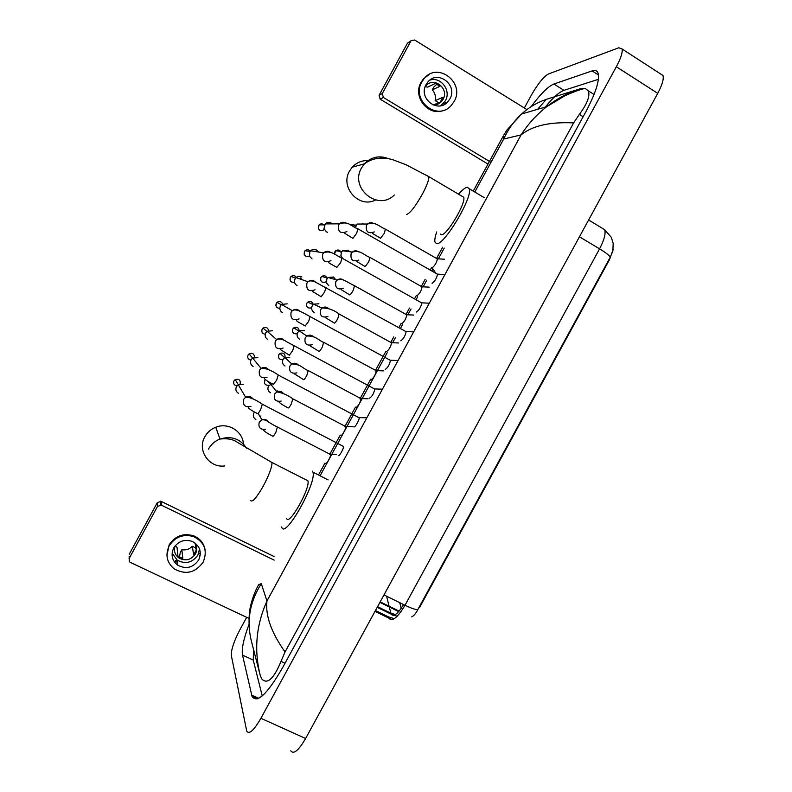 <?xml version="1.0" encoding="UTF-8"?>
<svg xmlns="http://www.w3.org/2000/svg" width="792" height="792" viewBox="0 0 792 792"><rect width="100%" height="100%" fill="white"/><g stroke="black" fill="none" stroke-linecap="round" stroke-linejoin="round"><path stroke-width="1.19" d="M411.721 616.909C413.84 615.82 415.899 613.364 417.879 609.543L418.938 607.504L419.433 607.741L609.553 259.519L613.176 249.421M418.938 607.504L610.226 257.232L612.879 251.014L613.176 243.342L611.256 237.263L604.643 229.67L588.614 219.998M399.722 602.663L401.237 608.345M129.145 556.509L129.334 561.637L130.254 562.35L249.282 618.582M157.341 502.603L161.162 501.385L161.39 505.147L157.519 506.385L157.341 502.603L129.254 554.192M274.042 556.519L161.162 501.385M157.519 506.385L129.046 558.677M161.39 505.147L274.121 560.122M173.715 547.975C170.646 554.826 171.993 560.568 177.745 565.201C186.15 569.488 193.139 567.745 198.693 559.964C202.059 551.796 199.881 545.609 192.139 541.391C184.387 538.996 178.25 541.193 173.715 547.975M172.112 553.103L177.25 560.201C185.536 564.429 192.416 562.716 197.891 555.063L199.535 548.915M175.359 545.589L177.042 547.421L177.923 556.004L178.972 556.786L179.121 558.122C185.704 561.35 191.149 559.934 195.446 553.885C197.337 550.074 197.168 546.421 194.931 542.936M196.713 549.787L195.258 547.708L192.337 546.292C189.417 549.242 185.912 550.391 181.823 549.717L182.833 558.35L178.972 556.786M192.337 546.292L193.624 554.826L196.238 550.024L195.149 543.263M175.062 545.945C173.596 550.965 174.953 555.024 179.121 558.122M199.782 555.558L200.336 554.44M205.049 549.579C203.742 542.956 199.881 538.342 193.446 535.748C183.14 532.917 175.032 535.976 169.122 544.936L166.934 555.41M203.168 562.112C207.801 550.668 204.613 542.154 193.585 536.59C183.249 533.749 175.121 536.827 169.191 545.807C165.102 554.816 166.736 562.478 174.101 568.814C185.645 575.16 195.327 572.923 203.168 562.112M199.356 553.578L198.851 552.856M181.823 549.717L180.259 552.598L179.457 557.083M175.646 561.36L177.477 562.478M175.567 560.469L177.388 561.577M243.411 443.946C242.797 431.165 227.997 422.136 215.77 427.244C210.979 429.145 207.336 432.323 204.841 436.768C196.792 450.252 209.266 468.28 224.799 465.924M286.694 518.552C289.189 526.086 310.652 487.822 307.87 480.764L305.969 479.794M312.503 471.2L312.909 472.141C317.038 482.486 285.268 538.976 281.813 527.502L281.625 526.957M368.765 160.647C362.261 160.192 356.747 162.37 352.232 167.191L349.559 170.993C339.649 187.348 359.132 208.811 375.606 199.99M440.53 234.155L441.441 234.68C446.49 236.026 466.082 203.257 463.746 197.277L462.023 196.267M458.736 194.01C462.439 189.793 465.3 187.526 467.32 187.209L469.339 188.803C472.794 197.584 443.748 246.005 436.541 243.659L434.947 242.065C434.501 240.045 435.095 236.669 436.719 231.937M338.253 455.548C339.115 456.984 344.134 448.143 343.431 446.421L342.936 446.163M238.461 393.307C235.937 391.654 235.264 389.436 236.432 386.644L238.263 384.734L243.213 384.565M353.895 426.858C354.816 428.135 359.786 419.443 359.103 417.75L358.608 417.493M253.103 366.409C250.589 364.746 249.916 362.508 251.094 359.716L252.618 358.014L257.865 357.667M369.537 398.158C372.111 396.525 373.864 393.495 374.774 389.07L374.279 388.813M267.755 339.501C265.251 337.818 264.587 335.58 265.765 332.788L267.062 331.244L272.517 330.759M385.189 369.458C387.803 367.736 389.555 364.706 390.446 360.38L389.961 360.122M282.417 312.592C279.913 310.89 279.249 308.642 280.427 305.851L281.556 304.445L287.179 303.841M400.841 340.738C403.484 338.936 405.247 335.917 406.128 331.68L405.652 331.412M297.069 285.674C294.575 283.962 293.921 281.704 295.109 278.903L296.099 277.626C297.861 276.161 299.782 275.933 301.831 276.923M300.475 277.903L302.059 279.695M416.404 311.969L416.503 312.018C419.176 310.127 420.958 307.108 421.819 302.97L421.354 302.702M312.038 258.905L309.514 256.192L309.781 251.945L310.672 250.777C312.444 249.232 314.384 248.965 316.503 249.995L318.453 251.995M315.077 251.094L315.731 251.559M432.006 283.209L432.165 283.288C434.877 281.318 436.659 278.299 437.521 274.24L437.055 273.973M327.611 232.294L326.403 231.809L323.978 228.561L325.264 223.898C327.037 222.285 329.007 222.007 331.165 223.057L332.234 223.869M325.522 463.429C326.304 464.874 331.224 456.162 330.551 454.519L330.096 454.281M255.875 419.522C253.381 417.899 252.717 415.701 253.885 412.919L254.519 412.008M260.875 415.958L260.182 416.859M340.748 435.501C341.59 436.788 346.46 428.225 345.797 426.611L345.342 426.373M270.448 392.773C267.953 391.129 267.3 388.922 268.468 386.149L271.943 383.605M277.16 390.713L276.566 391.575M355.974 407.563C358.449 405.969 360.142 403.009 361.053 398.693L360.598 398.455M285.021 366.023C282.536 364.36 281.883 362.142 283.061 359.36L284.882 357.459L289.763 357.321M371.21 379.615C373.715 377.942 375.418 374.992 376.309 370.765L375.863 370.517M299.604 339.253C297.129 337.58 296.475 335.353 297.653 332.571L299.228 330.828L304.336 330.561M386.447 351.658C388.981 349.906 390.694 346.965 391.575 342.817L391.129 342.58M314.186 312.484C311.711 310.801 311.068 308.563 312.246 305.781L313.632 304.168L318.919 303.791M401.633 323.671L401.692 323.7C404.257 321.869 405.979 318.928 406.84 314.87L406.405 314.622M328.769 285.704L326.472 282.902L326.849 278.972L328.076 277.487L333.511 277.012L335.758 279.685M332.016 277.982L333.115 278.933M416.82 295.673L416.938 295.733C419.542 293.822 421.265 290.882 422.116 286.902L421.69 286.664M342.372 258.192L340.906 255.4L341.451 252.163L342.56 250.787L348.104 250.222L349.737 251.727M432.026 267.666L432.185 267.755C434.818 265.765 436.56 262.825 437.402 258.935L436.976 258.687M362.696 223.423L363.538 224.037M355.45 227.482L357.063 224.057L367.518 224.027C369.478 222.443 371.547 222.285 373.715 223.552M487.981 164.073L380.15 99.178L379.091 95.297L382.308 93.525L383.368 97.466L490.99 162.32M526.918 109.593L414.652 40.006L411.137 40.649L407.306 43.481L379.091 95.297M407.306 43.481L408.89 42.194M410.909 41.006L382.308 93.525M426.155 84.487C418.027 97.951 437.362 113.622 447.609 102.01L449.846 98.97C458.172 85.269 437.966 69.449 427.918 81.952L426.155 84.487M440.758 105.762L445.361 100.812C451.519 90.664 440.877 76.349 429.888 80.121M433.442 104.93L440.233 102.119L442.857 97.297L435.125 100.594L437.907 102.287L439.61 102.386M432.967 104.9C436.204 105.118 438.976 104.069 441.302 101.752L443.035 99.396C449.579 88.605 433.709 76.161 425.769 85.952L425.205 86.645M429.066 74.527L423.393 78.953L421.106 82.249C412.117 97.099 428.967 117.295 444.154 110.128M454.083 101.554C465.458 82.863 437.758 61.331 424.156 78.556L421.869 81.863C410.86 100.119 436.946 121.404 450.915 105.821L454.083 101.554M439.758 102.396L440.58 102.435M437.006 84.11L433.868 86.981L432.293 89.882L439.976 86.288L435.323 83.437L427.759 87.11L425.185 86.684M435.125 100.594C436.016 96.525 435.075 92.951 432.293 89.882M446.035 103.396L446.658 102.396M660.429 73.834L662.993 75.497C663.953 78.982 662.201 84.932 657.736 93.347L305.623 738.49C298.544 750.598 293.584 754.697 290.753 750.796M524.344 107.999L531.353 95.149C537.857 83.784 543.53 76.735 548.371 74.012L618.809 47.777L622.067 48.975C622.76 52.322 620.849 58.242 616.334 66.736L260.905 718.285C253.806 730.521 249.074 734.788 246.728 731.085L231.333 655.519C231.046 649.895 233.907 641.302 239.917 629.729L246.668 617.344M249.064 624.294C243.659 638.669 241.471 648.945 242.51 655.103L252.014 696.267C256.885 703.841 267.003 694.445 282.378 668.082L585.684 112.058C595.525 93.476 599.702 80.616 598.198 73.458C597.326 70.676 595.287 69.835 592.089 70.914L553.905 84.011C548.094 86.427 540.52 93.961 531.184 106.633M253.559 649.539L253.252 660.082L262.241 695.911M598.406 79.319L563.944 90.338C559.162 92.09 552.955 97.663 545.322 107.049M537.619 109.306L545.807 99.891M473.398 190.822L503.187 136.175L503.672 139.045C508.108 129.274 514.077 120.938 521.582 114.028L521.611 113.999C529.145 107.118 537.778 102.119 547.51 98.97L580.269 88.773L585.179 88.377L588.347 90.852C590.198 95.99 587.209 103.831 579.378 114.375L573.636 122.899C549.876 121.74 532.363 125.74 521.077 134.897C528.017 124.087 536.58 114.662 546.777 106.623L546.777 106.623C556.964 98.654 568.121 92.704 580.269 88.773M285.051 651.964L281.021 661.36C273.715 678.902 267.3 684.763 261.786 678.962L260.261 675.507C253.885 650.113 256.123 625.274 266.953 600.999C265.261 615.592 271.3 632.58 285.051 651.964L573.636 122.899M258.142 585.664L258.687 584.694L261.281 583.664C249.629 602.108 246.381 621.472 251.549 641.758L259.608 672.992M521.582 114.018L506.999 129.957L503.811 135.066M399.118 611.117L380.2 601.851M389.278 607.137L391.258 614.384C393.911 616.948 398.02 613.681 403.593 604.563M375.457 610.543L388.417 616.859L389.04 618.443C392.505 621.74 397.832 617.344 404.999 605.256C411.533 608.414 415.83 609.84 417.879 609.543M388.417 616.859L394.277 618.671M610.226 257.232C609.335 255.41 605.791 252.618 599.574 248.837C604.246 239.917 605.939 233.531 604.643 229.67M383.981 594.921L404.999 605.256L599.574 248.837L579.437 236.808M377.566 606.692L390.753 613.127L395.426 614.543M386.595 596.208L389.05 606.187M250.698 500.613C252.49 502.465 256.717 497.564 263.36 485.922C269.24 474.705 272.111 466.894 271.963 462.498L270.349 461.667M208.395 449.143C211.038 444.441 214.889 441.075 219.958 439.045C231.274 435.64 240.134 438.669 246.55 448.114M406.603 214.493C410.108 213.216 415.275 206.573 422.136 194.555C426.799 185.783 429.046 179.824 428.858 176.665L427.393 175.794M394.337 194.98C378.081 211.652 349.322 188.14 361.568 167.855L364.399 163.825C371.339 156.856 379.358 155.133 388.476 158.677M236.877 385.922C234.056 385.298 233.095 383.625 233.977 380.902L235.264 379.566C239.144 378.695 240.758 380.19 240.105 384.061M257.42 413.701C257.915 413.899 259.004 412.483 260.677 409.464L262.3 404.207M250.915 406.385C244.966 407.533 242.54 405.167 243.659 399.277L245.619 397.228C248.638 395.782 251.123 396.386 253.064 399.029M250.915 360.083C248.124 359.439 247.173 357.756 248.064 355.034L249.133 353.846C252.41 352.638 254.212 353.757 254.529 357.192M248.084 354.994L249.133 353.846L252.569 358.053M273.329 384.496L276.655 380.13L278.22 375.012M267.053 377.2C260.964 378.715 258.43 376.398 259.459 370.25L261.103 368.409C264.023 366.775 266.548 367.221 268.666 369.755M265.241 334.244C262.291 333.719 261.261 332.026 262.152 329.165L263.063 328.086C265.825 326.73 267.676 327.502 268.627 330.413M262.162 329.145L263.063 328.086L266.874 331.402M289.238 355.281L292.634 350.787L294.159 345.807M283.11 348.044C276.923 349.846 274.309 347.579 275.269 341.223L276.675 339.56C279.467 337.778 281.992 338.085 284.239 340.471M279.823 308.345C276.566 308.137 275.368 306.445 276.24 303.296L277.032 302.316C279.378 300.911 281.209 301.405 282.526 303.801M305.158 326.057L308.623 321.433L310.098 316.592M299.099 318.909C292.852 320.948 290.179 318.701 291.09 312.177L292.307 310.672C294.941 308.811 297.445 308.979 299.792 311.167M294.594 282.298C290.961 282.625 289.535 281.002 290.327 277.408L291.03 276.517C293.089 275.111 294.862 275.398 296.357 277.398M290.317 277.428L290.001 279.893M321.077 296.822L324.621 292.07L326.047 287.367M315.048 289.783C308.761 292.01 306.049 289.793 306.91 283.13L307.979 281.754C310.454 279.853 312.899 279.883 315.305 281.863M309.454 256.024C305.474 257.152 303.801 255.648 304.425 251.519L305.049 250.698C306.94 249.282 308.672 249.46 310.256 251.232M304.405 251.559L304.168 254.262M328.69 262.419C329.63 263.578 328.502 262.677 336.877 267.359L340.619 262.706L341.995 258.133M330.977 260.667C324.661 263.053 321.918 260.855 322.73 254.074L323.69 252.806C325.987 250.896 328.363 250.816 330.789 252.549M323.918 229.838C319.829 231.472 318.038 230.066 318.523 225.631L319.087 224.869C320.948 223.403 322.69 223.552 324.304 225.304M344.738 233.323L352.935 238.343L356.618 233.323L357.954 228.878M346.876 231.561C340.55 234.076 337.778 231.898 338.56 225.007L339.422 223.839C341.55 221.958 343.817 221.76 346.243 223.235M252.777 411.018L251.262 410.098M272.686 436.243C273.21 436.501 274.279 435.164 275.903 432.244L277.388 427.037M265.498 429.333C260.132 429.739 258.063 427.343 259.271 422.146L261.944 419.77C264.667 418.899 266.815 419.621 268.389 421.928M270.805 383.625L270.458 384.15M268.567 385.348C265.191 385.338 263.924 383.704 264.766 380.457L265.33 379.695M288.09 407.989C288.644 408.167 289.743 406.791 291.367 403.861L292.802 398.792M281.229 401.108C275.646 401.91 273.428 399.554 274.577 394.06L276.814 391.882C279.517 390.773 281.754 391.347 283.506 393.614M282.972 359.518C279.388 359.835 277.982 358.232 278.784 354.717L280.061 353.39C283.546 352.46 285.209 353.786 285.041 357.37M278.804 354.687L280.061 353.39L284.575 357.657M303.485 379.724C304.088 379.823 305.207 378.408 306.831 375.477L308.217 370.537M296.861 372.893C291.119 374.012 288.793 371.705 289.882 365.963L291.793 363.974C294.426 362.677 296.693 363.112 298.604 365.29M297.198 333.719C293.505 334.224 292.04 332.64 292.802 328.987L293.911 327.769C296.95 326.611 298.723 327.64 299.208 330.838M318.889 351.45C319.532 351.47 320.671 350.014 322.304 347.084L323.641 342.273M312.424 344.678C306.573 346.074 304.158 343.807 305.187 337.867L306.841 336.036C309.375 334.6 311.652 334.907 313.682 336.956M311.652 307.761C307.761 308.722 306.157 307.207 306.821 303.237L307.801 302.118C310.523 300.841 312.325 301.643 313.216 304.524M334.303 323.166C334.986 323.116 336.145 321.621 337.778 318.681L339.075 313.998M327.928 316.473C321.998 318.107 319.522 315.86 320.503 309.751L321.958 308.068C324.364 306.553 326.621 306.732 328.73 308.613M325.888 281.883C321.918 283.1 320.235 281.635 320.849 277.487L321.71 276.448C324.265 275.091 326.086 275.764 327.165 278.457M320.612 280.279L320.849 277.487M341.352 289.704L349.708 294.881C350.44 294.743 351.618 293.208 353.252 290.268L354.519 285.714M343.391 288.278C337.412 290.1 334.887 287.892 335.818 281.635L337.115 280.081C339.382 278.507 341.59 278.566 343.758 280.259M339.996 256.083L339.184 256.578M334.848 251.787L334.521 254.183L335.659 250.767C338.164 249.332 339.996 249.955 341.164 252.618M341.798 251.599L335.659 250.767L334.877 251.737M356.885 261.548L365.132 266.577L368.735 261.855L369.963 257.42M358.825 260.103C352.816 262.083 350.252 259.885 351.143 253.509L352.301 252.064C354.42 250.47 356.568 250.42 358.746 251.905M372.408 233.383L380.546 238.273L384.229 233.422L385.417 229.116M374.24 231.917C368.201 234.046 365.607 231.858 366.468 225.374L367.518 224.027C376.15 221.413 378.814 226.651 385.753 229.304L437.402 258.935M350.024 224.75C351.975 223.76 353.588 224.176 354.846 226.007M383.368 97.466L380.15 99.178M261.281 583.664L266.953 600.999L521.077 134.897L503.672 139.045L474.784 192.04M444.233 248.094L438.352 258.875M432.907 268.854L431.818 270.854M426.72 280.2L423.106 286.843M417.661 296.822L416.137 299.623M411.038 308.969L407.86 314.8M402.415 324.779L400.455 328.383M395.366 337.729L392.624 342.748M387.179 352.737L320.394 475.24M616.334 66.736L657.736 93.347M260.905 718.285L305.623 738.49M598.504 75.002L592.089 70.914M258.786 698.326L251.668 695.079M253.252 660.082L242.51 655.103M563.944 90.338L553.905 84.011M583.912 88.704L583.229 88.278M583.13 116.731L579.378 114.375M285.021 663.231L281.021 661.36M398.713 611.582L379.913 602.375M392.05 619.661L375.002 611.384M377.21 607.335L393.258 615.176L397.218 616.216M160.588 504.9L160.37 501.128M177.25 560.201L177.745 565.201M193.446 535.748L193.585 536.59M307.87 480.764L271.963 462.498L238.936 443.253C236.343 441.718 232.086 437.669 219.958 439.045L215.77 427.244M312.909 472.141L328.126 479.922M463.746 197.277L428.858 176.665L405.841 164.657L393.268 159.905C385.516 157.499 374.567 156.39 364.399 163.825L352.232 167.191M469.339 188.803L484.15 197.594M343.431 446.421L262.637 404.385C255.568 399.485 249.896 397.099 245.619 397.228L238.263 384.734M233.967 380.873L235.264 379.566L238.303 384.714M248.262 407.632C249.391 409.078 252.43 411.048 257.37 413.543M359.043 417.622L366.607 417.79M359.103 417.75L278.556 375.19C271.349 370.181 265.528 367.924 261.103 368.409L252.618 358.014M264.38 378.645C265.459 379.962 268.419 381.853 273.27 384.308M374.725 388.951L382.279 389.169M374.774 389.07L286.565 341.698C283.051 339.214 279.754 338.511 276.675 339.56L267.062 331.244M280.477 349.618L289.169 355.083M275.873 305.554L277.032 302.316L281.229 304.762M390.397 360.261L397.96 360.528M390.446 360.38L310.424 316.78C303.841 313.335 296.03 307.93 292.307 310.672L281.556 304.445M296.564 320.572C297.743 321.809 295.218 320.384 305.068 325.849M406.088 331.551L413.642 331.868M406.128 331.68L314.137 281.407C310.87 280.625 308.821 280.744 307.979 281.754L296.099 277.626M290.308 277.408L291.03 276.517L295.624 278.131M312.632 291.505L320.968 296.604M421.77 302.841L429.313 303.197M421.819 302.97L342.322 258.311C335.709 255.697 331.482 249.876 323.69 252.806L310.672 250.777M304.405 251.519L305.049 250.698L310.048 251.51M318.364 228.65L319.087 224.869L324.522 224.869M437.471 274.121L444.955 274.517M437.521 274.24L358.281 229.056C351.014 226.502 348.906 220.74 339.422 223.839L325.264 223.898M330.502 454.4L336.184 454.479M330.551 454.519L277.745 427.225C266.053 421.512 267.696 419.76 261.944 419.77L258.083 413.404M263.488 430.145C264.637 431.61 267.686 433.6 272.646 436.105M345.748 426.492L352.836 426.631M345.797 426.611L293.159 398.98C287.635 395.04 282.18 392.674 276.814 391.882L270.607 384.07M279.091 402.108C280.229 403.475 283.199 405.385 288.021 407.821M268.31 381.576L270.379 384.189M265.31 379.675L264.746 380.417M361.003 398.574L368.092 398.762M361.053 398.693L308.573 370.725C303.168 368.983 300.841 363.924 291.793 363.974L284.882 357.459M294.673 374.042L303.405 379.536M292.446 331.333L292.773 328.967L293.911 327.769L298.822 331.135M376.259 370.646L383.348 370.874M376.309 370.765L323.997 342.471C318.582 340.768 316.632 335.659 306.841 336.036L299.228 330.828M310.246 345.946L318.79 351.252M306.514 305.791L306.791 303.227L307.801 302.118L313.107 304.623M391.525 342.708L398.614 342.976M391.575 342.817L339.431 314.196C333.68 309.85 327.858 307.811 321.958 308.068L313.632 304.168M325.799 317.839L334.184 322.958M406.801 314.751L413.889 315.067M406.84 314.87L354.865 285.912C344.005 280.596 343.065 278.21 337.115 280.081L328.076 277.487M320.81 277.487L321.71 276.448L327.433 278.111M422.077 286.793L429.165 287.14M422.116 286.902L370.31 257.608C363.32 255.024 361.122 249.826 352.301 252.064L342.56 250.787M437.362 258.816L444.451 259.202M350.707 225.067L356.212 225.076M432.175 267.755L435.659 273.052M411.137 40.649L407.533 43.124M443.154 103.811L447.609 102.01M433.6 104.94L441.302 101.752M423.393 78.953L424.156 78.556M622.067 48.975L662.993 75.497M257.647 698.831L252.014 696.267M594.049 94.466L588.347 90.852M318.8 474.418L324.997 463.043M329.601 454.598L340.233 435.095M344.797 426.73L355.469 407.147M359.994 398.861L370.705 379.2M375.19 370.973L385.882 351.351M390.842 342.273L393.792 336.857M398.881 327.512L401.128 323.393M406.088 314.305L409.474 308.088M414.562 298.742L416.384 295.416M421.334 286.328L425.155 279.319M430.254 269.963L431.63 267.439M436.59 258.35L442.669 247.193M521.611 113.999L546.777 106.623L564.973 95.753C573.557 91.902 580.288 89.437 585.179 88.377M249.124 625.324C248.837 617.483 249.371 610.781 250.737 605.217C253.994 592.268 258.123 585.704 258.677 584.694L258.677 584.694"/></g></svg>
